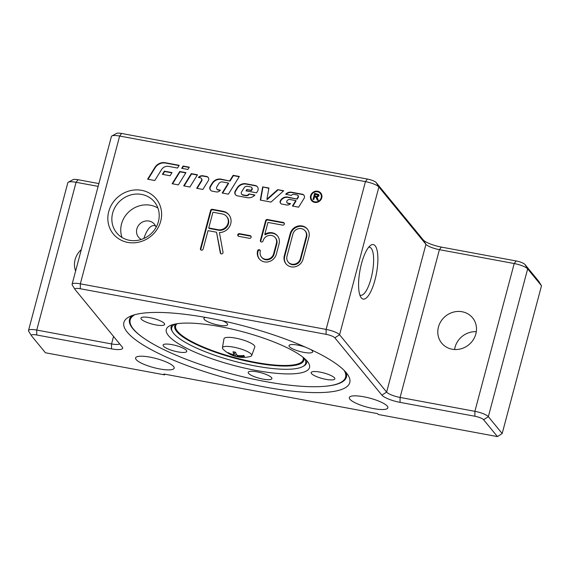 <?xml version="1.0" encoding="UTF-8"?>
<svg xmlns="http://www.w3.org/2000/svg" width="570" height="570" viewBox="0 0 570 570"><rect width="100%" height="100%" fill="white"/><g stroke="black" fill="none" stroke-linecap="round" stroke-linejoin="round"><path stroke-width="0.85" d="M182.129 168.385L183.376 166.376L189.147 167.445M183.098 166.034L189.304 167.188L187.901 169.454L181.695 168.307L183.098 166.034L183.376 166.376M314.697 202.4A5.949 5.493 140.6 0 1 311.583 200.583A5.949 5.493 140.6 0 1 312.695 192.56A5.949 5.493 140.6 0 1 320.782 193.038A5.949 5.493 140.6 0 1 320.974 199.6A5.949 5.493 140.6 0 1 314.697 202.4M311.726 200.747A5.949 5.493 140.6 0 1 312.973 192.895A5.949 5.493 140.6 0 1 320.917 193.209M314.847 201.837A5.351 4.945 -39.4 0 0 320.49 199.322A5.351 4.945 -39.4 0 0 320.319 193.415A5.351 4.945 -39.4 0 0 313.044 192.988A5.351 4.945 -39.4 0 0 312.046 200.205A5.351 4.945 -39.4 0 0 314.847 201.837M312.046 200.205L312.324 200.54A5.351 4.945 -39.4 0 0 315.125 202.172A5.351 4.945 -39.4 0 0 320.767 199.657A5.351 4.945 -39.4 0 0 320.596 193.75L320.319 193.415M317.476 200.198L316.151 197.469M317.248 197.598L318.288 200.348L317.298 200.163L315.88 197.135L314.526 196.849L313.814 199.514L313.023 199.372L314.619 193.373L318.723 194.498L318.965 195.895L316.849 197.213L317.526 197.94M313.372 199.436L314.897 193.707L318.851 194.684M316.685 196.821L318.43 196.08L318.309 195.325L315.238 194.185L314.982 196.5L316.685 196.821L316.407 196.479L318.153 195.745L317.996 194.947M314.704 196.166L316.407 196.479M316.521 197.754L315.88 197.135M262.67 186.867L268.926 188.022L266.903 199.236L277.676 189.646L283.71 190.765L271.014 202.072L260.291 200.084L262.67 186.867L268.876 188.299M260.618 200.141L262.948 187.202M277.676 189.646L283.447 191M266.903 199.236L267.18 199.578L277.953 189.981M198.88 177.555A4.617 4.268 140.6 0 1 203.177 176.116L206.803 176.793A3.078 2.843 140.6 0 1 208.271 177.562M197.12 188.364L201.68 180.996A2.052 1.895 -39.4 0 0 201.588 178.766L201.31 178.431A2.052 1.895 -39.4 0 0 200.241 177.804L198.388 177.462A4.617 4.268 140.6 0 1 202.899 175.781L206.532 176.451A3.078 2.843 140.6 0 1 208.278 180.726L202.892 189.44L196.686 188.285L201.402 180.654A2.052 1.895 -39.4 0 0 201.31 178.431M248.94 193.928L254.954 195.047A8.215 7.588 140.6 0 1 247.266 197.669L237.362 195.831A3.591 3.32 140.6 0 1 235.325 190.836L237.213 187.787A8.215 7.588 140.6 0 1 245.984 183.768L255.225 185.485A4.104 3.791 140.6 0 1 257.555 191.185L256.55 192.81L246.012 190.857L246.853 189.496L251.185 190.302L251.733 189.418A1.796 1.66 -39.4 0 0 250.707 186.924L247.401 186.312A3.078 2.843 -39.4 0 0 244.117 187.815L241.559 191.947A2.052 1.895 -39.4 0 0 242.72 194.797L245.706 195.353A3.078 2.843 -39.4 0 0 248.94 193.928L254.719 195.289M235.631 194.897A3.591 3.32 140.6 0 1 235.602 191.178L237.49 188.129A8.215 7.588 140.6 0 1 246.254 184.103L255.503 185.82A4.104 3.791 140.6 0 1 257.505 186.91M241.652 194.171L241.929 194.513A2.052 1.895 -39.4 0 0 242.998 195.139L245.976 195.688A3.078 2.843 -39.4 0 0 249.211 194.263M251.185 190.302L251.463 190.637L252.011 189.753A1.796 1.66 -39.4 0 0 251.926 187.808L251.648 187.473M246.853 189.496L251.463 190.637M246.447 190.936L247.131 189.831M184.131 185.955L191.556 173.964L197.327 175.033M191.278 173.622L197.484 174.776L189.903 187.024L183.697 185.877L191.278 173.622L191.556 173.964M177.519 168.036L168.627 166.39A6.669 6.163 -39.4 0 0 161.502 169.653L154.784 180.512L147.616 179.187L154.84 167.502A9.754 9.006 140.6 0 1 165.257 162.728L179.201 165.314L177.519 168.036M148.05 179.265L155.118 167.837A9.754 9.006 140.6 0 1 165.535 163.063L179.044 165.571M172.582 183.818L180.006 171.819L185.777 172.888M179.728 171.484L185.934 172.632L178.353 184.887L172.147 183.732L179.728 171.484L180.006 171.819M295.787 200.597L290.002 199.521A2.821 2.608 -39.4 0 0 286.988 200.904L286.938 200.989A1.539 1.425 -39.4 0 0 287.807 203.127L290.543 203.633A4.104 3.791 140.6 0 1 286.674 204.972L281.922 204.096A2.565 2.373 140.6 0 1 280.469 200.526L280.583 200.341A6.669 6.163 140.6 0 1 287.708 197.07L297.191 199.115L298.238 197.419A1.539 1.425 -39.4 0 0 298.174 195.745L297.896 195.41A1.539 1.425 -39.4 0 0 297.091 194.94L293.97 194.363A2.565 2.373 -39.4 0 0 291.327 195.467L285.72 194.171A6.156 5.693 140.6 0 1 291.491 192.211L302.264 194.206A3.078 2.843 140.6 0 1 304.017 198.481L298.623 207.188L292.417 206.041L295.787 200.597L296.065 200.932L292.852 206.119M287.002 202.656L287.28 202.998A1.539 1.425 -39.4 0 0 288.085 203.462L290.301 203.875M280.725 203.476A2.565 2.373 140.6 0 1 280.739 200.868L280.86 200.676A6.669 6.163 140.6 0 1 287.985 197.412L297.191 199.115M286.026 194.484A6.156 5.693 140.6 0 1 291.769 192.546L302.542 194.541A3.078 2.843 140.6 0 1 304.01 195.318M296.913 198.78L297.96 197.078A1.539 1.425 -39.4 0 0 297.896 195.41M162.842 174.42L164.652 171.499L171.869 172.838M164.374 171.164L172.026 172.582L170.06 175.76L162.407 174.342L164.374 171.164L164.652 171.499M210.615 190.259A3.591 3.32 140.6 0 1 210.587 186.54L212.475 183.49A8.215 7.588 140.6 0 1 221.238 179.465L230.038 181.096L233.408 175.653L239.179 176.721M229.76 180.761L233.13 175.318L239.336 176.465L228.385 194.163L222.179 193.016L228.356 183.027L222.599 181.958A3.591 3.32 -39.4 0 0 218.759 183.718L216.821 186.853A2.052 1.895 -39.4 0 0 217.989 189.703L220.398 190.152A4.104 3.791 140.6 0 1 216.187 191.905L212.346 191.192A3.591 3.32 140.6 0 1 210.309 186.198L212.197 183.148A8.215 7.588 140.6 0 1 220.968 179.13L230.038 181.096M222.614 193.095L228.634 183.369L228.356 183.027M216.913 189.083L217.191 189.418A2.052 1.895 -39.4 0 0 218.267 190.045L220.205 190.401M164.744 374.176L164.566 374.853L45.415 352.759L31.571 335.894A7.41 1.738 14.9 0 1 31.464 335.744A7.41 1.738 14.9 0 1 36.722 334.989L111.528 348.861A15.39 3.62 -165.1 0 0 122.443 347.308A15.39 3.62 -165.1 0 0 122.215 346.988L75.162 289.653A7.41 1.738 14.9 0 1 75.055 289.503A7.41 1.738 14.9 0 1 80.306 288.748L326.09 334.334A7.41 1.738 14.9 0 1 334.839 337.81L381.893 395.145A15.39 3.62 -165.1 0 0 400.055 402.37L474.86 416.243A7.41 1.738 14.9 0 1 483.602 419.727L497.439 436.591L502.177 433.535L488.34 416.67A11.4 2.679 -165.1 0 0 474.888 411.319L400.083 397.447A11.4 2.679 14.9 0 1 386.631 392.089L339.578 334.761A11.4 2.679 -165.1 0 0 326.118 329.403L80.334 283.824A11.4 2.679 -165.1 0 0 72.091 284.266A11.4 2.679 -165.1 0 0 72.248 284.979L75.055 289.503M164.566 374.853L163.875 374.013L377.597 413.649L378.288 414.49L497.439 436.591M346.361 372.83A116.857 27.467 14.9 0 1 348.113 375.252A116.857 27.467 14.9 0 1 229.767 379.064A116.857 27.467 14.9 0 1 128.963 316.941A116.857 27.467 14.9 0 1 239.849 324.914A116.857 27.467 14.9 0 1 346.361 372.83M373.45 408.59A19.95 4.688 14.9 0 1 349.325 397.561A19.95 4.688 14.9 0 1 369.809 398.152A19.95 4.688 14.9 0 1 387.885 407.821A19.95 4.688 14.9 0 1 373.45 408.59M159.721 368.954A19.95 4.688 14.9 0 1 135.596 357.924A19.95 4.688 14.9 0 1 156.08 358.516A19.95 4.688 14.9 0 1 174.156 368.184A19.95 4.688 14.9 0 1 159.721 368.954M75.618 270.985A19.95 18.432 140.6 0 1 81.325 249.546M452.16 349.232A19.95 18.432 140.6 0 1 441.722 343.147A19.95 18.432 140.6 0 1 441.073 321.124A19.95 18.432 140.6 0 1 462.128 311.754A19.95 18.432 140.6 0 1 472.566 317.832A19.95 18.432 140.6 0 1 473.214 339.855A19.95 18.432 140.6 0 1 452.16 349.232M476.306 331.697A19.95 18.432 -39.4 0 0 454.589 349.524M129.433 240.284A24.417 22.558 -39.4 0 0 155.197 228.812A24.417 22.558 -39.4 0 0 154.406 201.865A24.417 22.558 -39.4 0 0 121.225 199.92A24.417 22.558 -39.4 0 0 116.658 232.845A24.417 22.558 -39.4 0 0 129.433 240.284M157.911 208.043A24.417 22.558 -39.4 0 0 130.11 210.743A24.417 22.558 -39.4 0 0 122.037 237.49M127.801 242.414A27.723 25.614 140.6 0 1 115.689 199.179A27.723 25.614 140.6 0 1 160.697 207.523A27.723 25.614 140.6 0 1 127.801 242.414M141.339 239.45A10.26 9.476 140.6 0 1 138.546 237.206A10.26 9.476 140.6 0 1 138.218 225.877A10.26 9.476 140.6 0 1 149.048 221.053A10.26 9.476 140.6 0 1 154.413 224.181A10.26 9.476 140.6 0 1 156.073 227.359M143.904 238.467L144.089 237.719C147.559 228.264 151.364 224.323 155.503 225.884M541.5 285.755L538.757 281.316L524.92 264.452A7.41 1.738 -165.1 0 0 516.171 260.967L441.372 247.095A15.39 3.62 14.9 0 1 423.204 239.87L376.15 182.535A7.41 1.738 -165.1 0 0 367.408 179.058L121.624 133.473A7.41 1.738 -165.1 0 0 116.586 133.409L111.905 135.945A11.4 2.679 14.9 0 1 119.657 136.045L365.441 181.623A11.4 2.679 14.9 0 1 378.893 186.981L425.947 244.309A11.4 2.679 -165.1 0 0 439.406 249.667L514.204 263.54A11.4 2.679 14.9 0 1 527.663 268.89L541.5 285.755L502.177 433.535M98.881 183.583L78.033 179.714A7.41 1.738 -165.1 0 0 72.996 179.65L68.314 182.186A11.4 2.679 14.9 0 1 76.074 182.286L98.133 186.376M119.615 343.817A11.4 2.679 14.9 0 1 111.556 343.938L36.751 330.066A11.4 2.679 -165.1 0 0 28.5 330.507A11.4 2.679 -165.1 0 0 28.664 331.22L31.464 335.744M28.5 330.507L67.823 182.728A11.4 2.679 14.9 0 1 68.314 182.186M72.091 284.266L111.407 136.487A11.4 2.679 14.9 0 1 111.905 135.945M286.995 256.243A7.125 6.584 -39.4 0 0 288.171 262.001A7.125 6.584 -39.4 0 0 295.011 264.038A7.125 6.584 -39.4 0 0 300.354 258.723L306.254 236.55A7.125 6.584 -39.4 0 0 305.085 230.793A7.125 6.584 -39.4 0 0 298.238 228.755A7.125 6.584 -39.4 0 0 292.894 234.078L286.995 256.243M361.302 297.875A27.723 8.372 -79.5 0 1 360.831 297.205A27.723 8.372 -79.5 0 1 359.998 270.301A27.723 8.372 -79.5 0 1 370.422 245.485A27.723 8.372 -79.5 0 1 376.642 272.36A27.723 8.372 -79.5 0 1 361.302 297.875M346.489 376.82A112.226 26.384 14.9 0 1 341.687 381.928L340.767 382.427A111.442 26.199 14.9 0 1 235.025 374.825A111.442 26.199 14.9 0 1 133.437 329.132A111.442 26.199 14.9 0 1 131.77 326.817A111.442 26.199 14.9 0 1 134.784 314.711M132.055 315.573A112.226 26.384 -165.1 0 0 129.532 319.314A112.226 26.384 -165.1 0 0 143.227 337.775M325.377 386.246A112.226 26.384 -165.1 0 0 346.439 377.026A112.226 26.384 -165.1 0 0 346.111 372.531M131.77 326.817L131.221 325.926A112.226 26.384 14.9 0 1 129.589 319.107M359.812 294.904A24.417 7.374 100.5 0 0 360.675 295.26A24.417 7.374 100.5 0 0 372.374 272.595A24.417 7.374 100.5 0 0 369.581 247.245A24.417 7.374 100.5 0 0 368.647 247.266M208.741 227.964L218.089 229.696A8.379 7.745 -39.4 0 0 226.931 225.763A8.379 7.745 -39.4 0 0 226.661 216.514A8.379 7.745 -39.4 0 0 222.279 213.957L212.923 212.225L208.741 227.964L209.154 228.47L218.502 230.202A8.379 7.745 -39.4 0 0 227.344 226.269A8.379 7.745 -39.4 0 0 227.074 217.02L226.661 216.514M303.026 259.215A9.975 9.22 140.6 0 1 295.545 266.66A9.975 9.22 140.6 0 1 285.962 263.81A9.975 9.22 140.6 0 1 284.323 255.745L290.223 233.579A9.975 9.22 140.6 0 1 297.711 226.133A9.975 9.22 140.6 0 1 307.287 228.983A9.975 9.22 140.6 0 1 308.926 237.049L303.026 259.215M203.112 249.111A1.425 1.318 140.6 0 1 200.676 249.767A1.425 1.318 140.6 0 1 200.441 248.62L210.608 210.387A1.425 1.318 140.6 0 1 212.304 209.297L222.991 211.278A11.229 10.374 140.6 0 1 228.862 214.705A11.229 10.374 140.6 0 1 229.767 226.183A11.229 10.374 140.6 0 1 219.429 232.553L223.013 252.211A1.425 1.318 140.6 0 1 220.547 253.458A1.425 1.318 140.6 0 1 220.291 252.895L216.522 232.218L208.029 230.643L203.112 249.111M265.649 220.597A1.425 1.318 140.6 0 1 267.337 219.5L283.368 222.478A1.425 1.318 140.6 0 1 284.159 224.48A1.425 1.318 140.6 0 1 282.656 225.15L267.964 222.428L264.793 234.341A9.975 9.22 140.6 0 1 277.433 235.809A9.975 9.22 140.6 0 1 279.072 243.874L276.315 254.263A9.975 9.22 140.6 0 1 268.826 261.708A9.975 9.22 140.6 0 1 259.25 258.858A9.975 9.22 140.6 0 1 257.612 250.793A1.425 1.318 140.6 0 1 260.048 250.137A1.425 1.318 140.6 0 1 260.283 251.285A7.125 6.584 -39.4 0 0 261.452 257.049A7.125 6.584 -39.4 0 0 268.292 259.086A7.125 6.584 -39.4 0 0 273.643 253.764L276.4 243.376A7.125 6.584 -39.4 0 0 275.232 237.619A7.125 6.584 -39.4 0 0 268.392 235.581A7.125 6.584 -39.4 0 0 263.048 240.903A1.425 1.318 140.6 0 1 260.611 241.559A1.425 1.318 140.6 0 1 260.376 240.405L265.649 220.597L266.062 221.103L260.789 240.911A1.425 1.318 -39.4 0 0 260.853 241.78M250.144 235.645A1.425 1.318 140.6 0 1 250.935 237.647A1.425 1.318 140.6 0 1 249.432 238.317L238.752 236.336A1.425 1.318 140.6 0 1 237.954 234.334A1.425 1.318 140.6 0 1 239.464 233.664L250.144 235.645L250.565 236.151L239.877 234.17A1.425 1.318 -39.4 0 0 238.246 236.13M251.064 236.358A1.425 1.318 -39.4 0 0 250.565 236.151M284.288 223.191A1.425 1.318 -39.4 0 0 283.782 222.984L267.75 220.006A1.425 1.318 -39.4 0 0 266.062 221.103M275.232 237.619L275.645 238.125A7.125 6.584 140.6 0 1 276.82 243.882L274.056 254.27A7.125 6.584 140.6 0 1 268.712 259.592A7.125 6.584 140.6 0 1 261.865 257.555L261.452 257.049M260.219 250.415A1.425 1.318 -39.4 0 0 258.025 251.299A9.975 9.22 -39.4 0 0 259.464 259.101M277.64 236.066A9.975 9.22 -39.4 0 0 265.207 234.847L264.793 234.341M229.069 214.961A11.229 10.374 -39.4 0 0 223.404 211.784L212.717 209.803A1.425 1.318 -39.4 0 0 211.028 210.893L200.854 249.126A1.425 1.318 -39.4 0 0 200.918 249.995M216.522 232.218L220.704 253.401A1.425 1.318 -39.4 0 0 220.79 253.679M307.487 229.24A9.975 9.22 -39.4 0 0 297.953 226.689A9.975 9.22 -39.4 0 0 290.636 234.085L284.743 256.251A9.975 9.22 -39.4 0 0 286.176 264.06M288.171 262.001L288.584 262.506A7.125 6.584 -39.4 0 0 295.424 264.544A7.125 6.584 -39.4 0 0 300.768 259.229L306.667 237.056A7.125 6.584 -39.4 0 0 305.499 231.299L305.085 230.793M306.624 360.539A70.117 16.48 14.9 0 1 303.618 366.097L302.67 366.61A69.305 16.295 14.9 0 1 234.505 361.259A69.305 16.295 14.9 0 1 172.689 332.025A69.305 16.295 14.9 0 1 174.719 324.408A69.305 16.295 14.9 0 1 175.617 323.974M172.689 332.025L172.126 331.113A70.117 16.48 14.9 0 1 172.283 324.793M219.906 326.582A74.107 17.421 -165.1 0 0 169.497 325.94A74.107 17.421 -165.1 0 0 233.422 365.334A74.107 17.421 -165.1 0 0 308.47 362.919A74.107 17.421 -165.1 0 0 219.906 326.582M344.173 370.422A111.442 26.199 14.9 0 1 340.767 382.427M183.255 352.467A12.255 2.879 14.9 0 1 170.01 349.738A12.255 2.879 14.9 0 1 163.091 345.107A12.255 2.879 14.9 0 1 175.674 345.477A12.255 2.879 14.9 0 1 186.775 351.412A12.255 2.879 14.9 0 1 183.255 352.467M149.625 323.354A12.255 2.879 14.9 0 1 140.947 318.131A12.255 2.879 14.9 0 1 153.529 318.495A12.255 2.879 14.9 0 1 164.637 324.43A12.255 2.879 14.9 0 1 149.625 323.354M222.621 320.81A12.255 2.879 14.9 0 1 227.601 324.672A12.255 2.879 14.9 0 1 216.885 324.765A12.255 2.879 14.9 0 1 204.267 319.392A12.255 2.879 14.9 0 1 203.91 318.366A12.255 2.879 14.9 0 1 205.635 317.433M310.593 349.474A12.255 2.879 14.9 0 1 312.709 351.889A12.255 2.879 14.9 0 1 300.126 351.526A12.255 2.879 14.9 0 1 289.019 345.591A12.255 2.879 14.9 0 1 292.545 344.536A12.255 2.879 14.9 0 1 305.499 347.166M326.175 373.649A12.255 2.879 14.9 0 1 334.846 378.872A12.255 2.879 14.9 0 1 322.264 378.509A12.255 2.879 14.9 0 1 311.163 372.573A12.255 2.879 14.9 0 1 326.175 373.649M271.527 377.611A12.255 2.879 14.9 0 1 271.883 378.63A12.255 2.879 14.9 0 1 259.3 378.266A12.255 2.879 14.9 0 1 248.199 372.331A12.255 2.879 14.9 0 1 258.908 372.239A12.255 2.879 14.9 0 1 271.527 377.611M229.532 353.257L228.805 353.421A28.486 26.847 -50.6 0 0 233.949 355.523L235.275 356.051A28.486 9.298 105.5 0 0 236.486 356.635A28.5 28.5 0 0 1 223.219 349.325A15.148 3.562 14.9 0 1 222.421 347.771L223.967 338.808A15.96 3.755 14.9 0 1 237.768 338.573A15.96 3.755 14.9 0 1 254.37 345.605A15.96 3.755 14.9 0 1 254.804 347.016L251.691 355.559A15.148 3.562 14.9 0 1 250.23 356.514A28.5 28.5 0 0 1 239.329 357.162A28.486 7.838 -84.5 0 1 238.039 356.564L238.004 356.499M304.138 358.167A69.305 16.295 14.9 0 1 304.693 358.993A69.305 16.295 14.9 0 1 302.67 366.61M222.421 347.771A15.148 3.562 14.9 0 1 235.524 347.543A15.148 3.562 14.9 0 1 251.27 354.227A15.148 3.562 14.9 0 1 251.691 355.559M238.039 356.564L238.816 356.421A28.486 26.747 -51.5 0 0 244.459 356.328L243.874 355.922M236.486 356.635A28.486 9.298 105.5 0 0 237.07 356.713A8.457 1.988 -165.1 0 0 239.001 357.091M244.459 356.328A8.457 1.988 -165.1 0 0 243.81 355.53A28.486 25.678 150.2 0 1 238.103 355.552L236.778 355.024A28.486 8.137 -84.6 0 1 235.538 352.239A8.457 1.988 -165.1 0 0 233.023 351.776A28.486 9.006 105.7 0 0 234.013 354.512L233.237 354.647A28.486 25.586 149.2 0 1 228.157 352.631A8.457 1.988 -165.1 0 0 228.805 353.421M234.854 352.182L234.035 354.633M239.585 357.183L237.07 356.713L237.184 355.317M483.602 419.727L488.34 416.67L527.663 268.89L524.92 264.452M474.86 416.243L474.888 411.319L514.204 263.54L516.171 260.967M400.055 402.37L400.083 397.447L439.406 249.667L441.372 247.095M78.033 179.714L76.074 182.286L36.751 330.066L36.722 334.989M381.893 395.145L386.631 392.089L425.947 244.309L423.204 239.87M113.551 336.428L111.556 343.938L111.528 348.861M334.839 337.81L339.578 334.761L378.893 186.981L376.15 182.535M326.09 334.334L326.118 329.403L365.441 181.623L367.408 179.058M80.306 288.748L80.334 283.824L119.657 136.045L121.624 133.473M239.464 233.664L239.877 234.17M283.368 222.478L283.782 222.984M267.337 219.5L267.75 220.006M257.612 250.793L258.025 251.299M273.643 253.764L274.056 254.27M276.4 243.376L276.82 243.882M260.376 240.405L260.789 240.911M210.608 210.387L211.028 210.893M200.441 248.62L200.854 249.126M212.304 209.297L212.717 209.803M222.991 211.278L223.404 211.784M220.291 252.895L220.704 253.401M218.089 229.696L218.502 230.202M290.223 233.579L290.636 234.085M284.323 255.745L284.743 256.251M306.254 236.55L306.667 237.056M300.354 258.723L300.768 259.229M303.012 357.248A65.985 15.511 14.9 0 1 235.417 357.825A65.985 15.511 14.9 0 1 177.049 323.732M303.739 357.839A66.79 15.704 14.9 0 1 235.289 358.323A66.79 15.704 14.9 0 1 176.123 323.881M238.816 356.421L239.008 355.623M235.275 356.051L236.108 353.728M233.949 355.523L234.391 353.656M238.16 355.559L238.004 356.471A7.766 1.824 14.9 0 1 236.999 356.236M234.042 354.611L234.926 352.196M233.116 351.882L235.602 352.338M243.404 355.423L243.882 355.965"/></g></svg>
